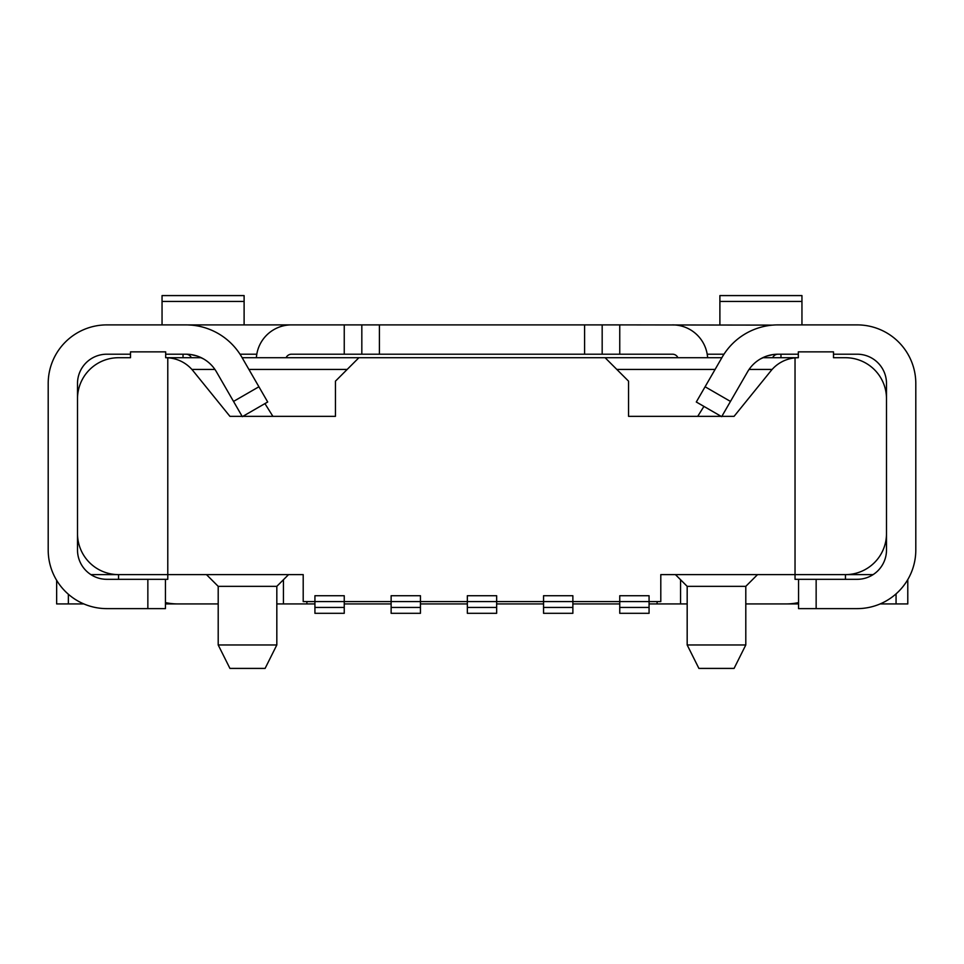 <?xml version="1.0" encoding="UTF-8"?>
<svg xmlns="http://www.w3.org/2000/svg" width="964" height="964" viewBox="0 0 964 964"><rect width="100%" height="100%" fill="white"/><g stroke="black" fill="none" stroke-linecap="round" stroke-linejoin="round"><path stroke-width="1.45" d="M165.675 357.716L165.675 351.86L130.501 351.86L130.501 357.716L118.548 357.716A41.03 41.03 0 0 0 77.506 398.759L77.506 533.586A41.03 41.03 0 0 0 118.548 574.616L167.784 574.616L167.784 357.789A35.174 35.174 0 0 0 165.675 357.716L201.295 357.716M780.973 357.716L780.973 354.21M721.855 416.34L734.074 416.34L770.995 370.754A35.174 35.174 0 0 1 795.035 357.873L795.035 574.616L660.798 574.616L660.798 601.584L649.073 601.584L649.073 613.309L619.756 613.309L619.756 601.584L572.869 601.584L572.869 613.309L543.551 613.309L543.551 601.584L496.653 601.584L496.653 613.309L467.347 613.309L467.347 601.584L420.449 601.584L420.449 613.309L391.131 613.309L391.131 601.584L344.244 601.584L344.244 613.309L314.927 613.309L314.927 601.584L303.202 601.584L303.202 574.616L167.784 574.616L167.784 579.316L106.823 579.316A29.306 29.306 0 0 1 77.506 549.998L77.506 533.586M886.494 533.586A41.03 41.03 0 0 1 845.452 574.616L795.035 574.616L795.035 579.316L857.177 579.316A29.306 29.306 0 0 0 886.494 549.998L886.494 398.759A41.03 41.03 0 0 0 845.452 357.716L833.499 357.716L833.499 351.86L798.325 351.86L798.325 357.716A35.174 35.174 0 0 0 795.035 357.873M183.027 354.21L183.027 357.716M264.931 403.603L272.896 416.34M721.132 416.34L628.552 416.34L628.552 381.166L605.103 357.716L721.855 357.716M303.202 574.616L288.549 574.616L276.825 586.341L276.825 644.964L265.1 668.414L229.926 668.414L218.201 644.964L218.201 586.341L206.477 574.616M687.175 586.341L687.175 644.964L698.9 668.414L734.074 668.414L745.799 644.964L745.799 586.341L687.175 586.341L675.451 574.616L660.798 574.616M242.145 416.34L229.926 416.34L193.005 370.754A35.174 35.174 0 0 0 167.784 357.789M242.145 357.716L358.897 357.716L335.448 381.166L335.448 416.34L242.868 416.34M762.705 357.716L798.325 357.716M749.064 369.441L772.116 369.441M572.869 595.728L572.869 601.584L543.551 601.584L543.551 595.728L572.869 595.728M616.827 369.441L715.083 369.441M248.917 369.441L347.173 369.441M605.103 357.716L358.897 357.716M697.719 416.34L703.925 406.41M214.936 369.441L191.884 369.441M745.799 644.964L687.175 644.964M420.449 595.728L420.449 601.584L391.131 601.584L391.131 595.728L420.449 595.728M314.927 595.728L344.244 595.728L344.244 601.584L314.927 601.584L314.927 595.728M619.756 595.728L649.073 595.728L649.073 601.584L619.756 601.584L619.756 595.728M873.083 574.616L845.452 574.616L845.452 579.316M496.653 595.728L496.653 601.584L467.347 601.584L467.347 595.728L496.653 595.728M90.917 574.616L118.548 574.616L118.548 579.316M649.073 607.453L619.756 607.453M572.869 607.453L543.551 607.453M496.653 607.453L467.347 607.453M420.449 607.453L391.131 607.453M344.244 607.453L314.927 607.453M77.506 398.759L77.506 383.515A29.306 29.306 0 0 1 106.823 354.21L130.501 354.21M751.655 603.934L798.554 603.934M880.156 603.934L907.787 603.934L907.787 579.593M165.447 602.584A58.623 58.623 0 0 0 177.918 603.934L218.201 603.934M798.325 354.21L778.044 354.21A35.174 35.174 0 0 0 747.582 371.791L721.674 416.653L696.297 402L722.193 357.138A64.48 64.48 0 0 1 778.044 324.892L857.177 324.892A58.623 58.623 0 0 1 915.8 383.515L915.8 549.998A58.623 58.623 0 0 1 857.177 608.621L798.554 608.621L798.554 579.316M56.647 580.304L56.647 603.934L83.844 603.934M165.447 603.934L212.345 603.934M258.918 386.769L233.529 401.422L242.326 416.653L267.703 402L241.807 357.138A64.48 64.48 0 0 0 185.956 324.892L106.823 324.892A58.623 58.623 0 0 0 48.2 383.515L48.2 549.998A58.623 58.623 0 0 0 106.823 608.621L165.447 608.621L165.447 579.316M191.173 325.109L187.377 324.904M187.317 324.904L291.477 324.892A35.174 35.174 0 0 0 256.388 357.716M233.529 401.422L216.418 371.791A35.174 35.174 0 0 0 185.956 354.21L165.675 354.21M886.494 398.759L886.494 383.515A29.306 29.306 0 0 0 857.177 354.21L833.499 354.21M707.202 354.21L723.988 354.21M677.897 357.716A5.856 5.856 0 0 0 672.523 354.21L584.594 354.21L584.594 324.892L619.756 324.892L619.756 354.21M291.477 324.892L344.244 324.892L344.244 354.21L584.594 354.21M344.244 354.21L291.477 354.21A5.856 5.856 0 0 0 286.103 357.716M240.012 354.21L256.798 354.21M772.839 325.109L619.756 324.892M344.244 324.892L584.594 324.892M719.891 324.892L719.891 295.587L801.952 295.587L801.952 324.892L778.044 324.892M719.891 301.443L801.952 301.443M772.983 354.571L766.802 356.053M766.452 356.174L760.451 358.921M467.347 603.934L420.449 603.934M391.131 603.934L344.244 603.934M314.927 603.934L283.44 603.934L283.44 579.726M602.175 354.21L602.175 324.892M672.523 324.892A35.174 35.174 0 0 1 707.612 357.716M772.67 357.716A5.856 5.856 0 0 1 778.044 354.21M361.825 354.21L361.825 324.892M203.549 358.921L197.548 356.174M197.198 356.053L191.017 354.571M191.33 357.716A5.856 5.856 0 0 0 185.956 354.21M162.048 295.587L244.109 295.587L244.109 301.443L162.048 301.443L162.048 295.587M244.109 324.892L244.109 301.443M185.956 324.892L162.048 324.892L162.048 301.443M745.799 603.934L786.082 603.934A58.623 58.623 0 0 0 798.554 602.584M680.56 579.726L680.56 603.934L649.073 603.934M687.175 603.934L680.56 603.934M619.756 603.934L572.869 603.934M543.551 603.934L496.653 603.934M276.825 603.934L283.44 603.934M745.799 586.341L757.523 574.616M276.825 586.341L218.201 586.341M276.825 644.964L218.201 644.964M896.062 603.934L896.062 593.872M816.146 579.316L816.146 608.621M68.372 603.934L68.372 594.246M147.854 579.316L147.854 608.621M705.082 386.769L730.471 401.422M306.889 603.934L306.889 601.584M379.406 354.21L379.406 324.892M657.111 603.934L657.111 601.584"/></g></svg>

